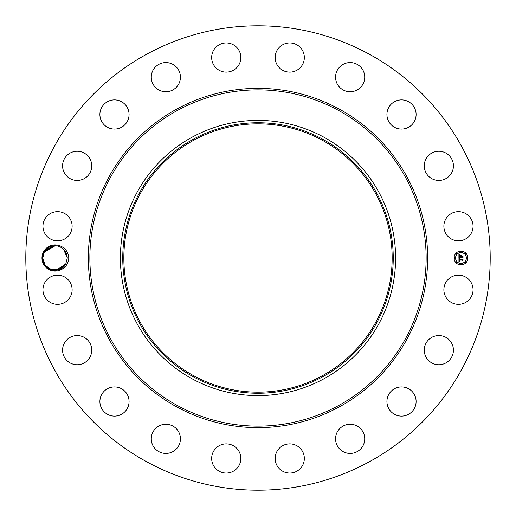 <?xml version="1.0" encoding="UTF-8"?>
<svg xmlns="http://www.w3.org/2000/svg" width="516" height="516" viewBox="0 0 516 516"><rect width="100%" height="100%" fill="white"/><g stroke="black" fill="none" stroke-linecap="round" stroke-linejoin="round"><path stroke-width="0.77" d="M146.679 461.775A232.2 232.2 0 0 1 54.225 146.679A232.2 232.2 0 0 1 369.321 54.225A232.2 232.2 0 0 1 461.775 369.321A232.2 232.2 0 0 1 146.679 461.775M252.846 25.858L255.626 25.813M257.574 25.8L260.651 25.813M263.154 490.142L260.374 490.187M258.426 490.2L255.349 490.187M57.199 270.9C64.145 269.487 68.009 265.192 68.802 258C68.015 250.821 64.145 246.519 57.205 245.1L56.921 245.893A12.255 12.255 0 0 0 56.231 245.803C50.987 245.403 46.917 247.467 44.034 251.989L42.383 257.955C43.325 266.791 48.265 271.106 57.199 270.9A13.081 13.081 0 0 1 43.563 251.731A13.081 13.081 0 0 1 57.205 245.1M445.663 282.755A14.583 14.583 0 0 1 465.451 276.95A14.583 14.583 0 0 1 471.263 296.745A14.583 14.583 0 0 1 451.468 302.55A14.583 14.583 0 0 1 445.663 282.755M448.849 360.748A14.583 14.583 0 0 1 428.235 360.155A14.583 14.583 0 0 1 428.828 339.534A14.583 14.583 0 0 1 449.442 340.128A14.583 14.583 0 0 1 448.849 360.748M407.763 414.696A14.583 14.583 0 0 1 388.335 407.763A14.583 14.583 0 0 1 395.269 388.335A14.583 14.583 0 0 1 414.696 395.269A14.583 14.583 0 0 1 407.763 414.696M352.009 453.306A14.583 14.583 0 0 1 335.677 440.703A14.583 14.583 0 0 1 348.274 424.371A14.583 14.583 0 0 1 364.606 436.975A14.583 14.583 0 0 1 352.009 453.306M287.057 472.798A14.583 14.583 0 0 1 275.415 455.763A14.583 14.583 0 0 1 292.443 444.128A14.583 14.583 0 0 1 304.085 461.156A14.583 14.583 0 0 1 287.057 472.798M219.255 471.263A14.583 14.583 0 0 1 213.45 451.468A14.583 14.583 0 0 1 233.245 445.663A14.583 14.583 0 0 1 239.05 465.451A14.583 14.583 0 0 1 219.255 471.263M155.251 448.849A14.583 14.583 0 0 1 155.845 428.235A14.583 14.583 0 0 1 176.466 428.828A14.583 14.583 0 0 1 175.872 449.442A14.583 14.583 0 0 1 155.251 448.849M101.304 407.763A14.583 14.583 0 0 1 108.237 388.335A14.583 14.583 0 0 1 127.665 395.269A14.583 14.583 0 0 1 120.731 414.696A14.583 14.583 0 0 1 101.304 407.763M62.694 352.009A14.583 14.583 0 0 1 75.297 335.677A14.583 14.583 0 0 1 91.629 348.274A14.583 14.583 0 0 1 79.025 364.606A14.583 14.583 0 0 1 62.694 352.009M43.202 287.057A14.583 14.583 0 0 1 60.237 275.415A14.583 14.583 0 0 1 71.872 292.443A14.583 14.583 0 0 1 54.844 304.085A14.583 14.583 0 0 1 43.202 287.057M44.737 219.255A14.583 14.583 0 0 1 64.532 213.45A14.583 14.583 0 0 1 70.337 233.245A14.583 14.583 0 0 1 50.549 239.05A14.583 14.583 0 0 1 44.737 219.255M67.151 155.251A14.583 14.583 0 0 1 87.765 155.845A14.583 14.583 0 0 1 87.172 176.466A14.583 14.583 0 0 1 66.558 175.872A14.583 14.583 0 0 1 67.151 155.251M108.237 101.304A14.583 14.583 0 0 1 127.665 108.237A14.583 14.583 0 0 1 120.731 127.665A14.583 14.583 0 0 1 101.304 120.731A14.583 14.583 0 0 1 108.237 101.304M163.991 62.694A14.583 14.583 0 0 1 180.323 75.297A14.583 14.583 0 0 1 167.726 91.629A14.583 14.583 0 0 1 151.394 79.025A14.583 14.583 0 0 1 163.991 62.694M228.943 43.202A14.583 14.583 0 0 1 240.585 60.237A14.583 14.583 0 0 1 223.557 71.872A14.583 14.583 0 0 1 211.915 54.844A14.583 14.583 0 0 1 228.943 43.202M296.745 44.737A14.583 14.583 0 0 1 302.55 64.532A14.583 14.583 0 0 1 282.755 70.337A14.583 14.583 0 0 1 276.95 50.549A14.583 14.583 0 0 1 296.745 44.737M360.748 67.151A14.583 14.583 0 0 1 360.155 87.765A14.583 14.583 0 0 1 339.534 87.172A14.583 14.583 0 0 1 340.128 66.558A14.583 14.583 0 0 1 360.748 67.151M414.696 108.237A14.583 14.583 0 0 1 407.763 127.665A14.583 14.583 0 0 1 388.335 120.731A14.583 14.583 0 0 1 395.269 101.304A14.583 14.583 0 0 1 414.696 108.237M453.306 163.991A14.583 14.583 0 0 1 440.703 180.323A14.583 14.583 0 0 1 424.371 167.726A14.583 14.583 0 0 1 436.975 151.394A14.583 14.583 0 0 1 453.306 163.991M472.798 228.943A14.583 14.583 0 0 1 455.763 240.585A14.583 14.583 0 0 1 444.128 223.557A14.583 14.583 0 0 1 461.156 211.915A14.583 14.583 0 0 1 472.798 228.943M460.962 251.118A6.882 6.882 0 0 1 467.838 258A6.882 6.882 0 0 1 460.962 264.882A6.882 6.882 0 0 1 454.08 258A6.882 6.882 0 0 1 460.962 251.118M322.319 140.262A134.16 134.16 0 0 1 375.738 322.319A134.16 134.16 0 0 1 193.681 375.738A134.16 134.16 0 0 1 140.262 193.681A134.16 134.16 0 0 1 322.319 140.262M254.981 392.128L261.019 392.128M261.019 123.872L254.981 123.872M48.401 268.301L55.038 270.255M61.939 268.127L63.687 266.682M64.216 266.121L65.796 263.876L67.293 257.942C66.77 251.389 63.313 247.377 56.921 245.893M193.158 139.314A135.244 135.244 0 0 1 376.686 193.158A135.244 135.244 0 0 1 322.842 376.686A135.244 135.244 0 0 1 139.314 322.842A135.244 135.244 0 0 1 193.158 139.314M51.755 269.81L59.772 269.307L65.796 263.876L67.293 257.942L65.796 263.876C60.514 274.899 42.235 270.326 42.783 258.058L44.286 252.124L42.783 258.058C42.235 270.326 60.514 274.899 65.796 263.876L67.293 257.942L65.796 263.876L67.293 257.942L63.474 249.105M192.029 378.757A137.598 137.598 0 0 1 192.029 137.243A137.598 137.598 0 0 1 395.598 258A137.598 137.598 0 0 1 192.029 378.757M460.962 263.418A5.418 5.418 0 0 0 466.38 258A5.418 5.418 0 0 0 460.962 252.582A5.418 5.418 0 0 0 455.538 258A5.418 5.418 0 0 0 460.962 263.418M454.809 258.419A0.419 0.419 0 0 0 455.228 258A0.419 0.419 0 0 0 454.809 257.581A0.419 0.419 0 0 0 454.39 258A0.419 0.419 0 0 0 454.809 258.419M460.962 252.266A0.419 0.419 0 0 0 461.375 251.847A0.419 0.419 0 0 0 460.962 251.434A0.419 0.419 0 0 0 460.543 251.847A0.419 0.419 0 0 0 460.962 252.266M456.608 254.065A0.419 0.419 0 0 0 457.028 253.653A0.419 0.419 0 0 0 456.608 253.233A0.419 0.419 0 0 0 456.196 253.653A0.419 0.419 0 0 0 456.608 254.065M467.109 258.419A0.419 0.419 0 0 0 467.528 258A0.419 0.419 0 0 0 467.109 257.581A0.419 0.419 0 0 0 466.696 258A0.419 0.419 0 0 0 467.109 258.419M465.309 254.065A0.419 0.419 0 0 0 465.729 253.653A0.419 0.419 0 0 0 465.309 253.233A0.419 0.419 0 0 0 464.89 253.653A0.419 0.419 0 0 0 465.309 254.065M460.962 263.734A0.419 0.419 0 0 0 460.543 264.153A0.419 0.419 0 0 0 460.962 264.566A0.419 0.419 0 0 0 461.375 264.153A0.419 0.419 0 0 0 460.962 263.734M456.608 261.935A0.419 0.419 0 0 0 456.196 262.347A0.419 0.419 0 0 0 456.608 262.767A0.419 0.419 0 0 0 457.028 262.347A0.419 0.419 0 0 0 456.608 261.935M465.309 261.935A0.419 0.419 0 0 0 464.89 262.347A0.419 0.419 0 0 0 465.309 262.767A0.419 0.419 0 0 0 465.729 262.347A0.419 0.419 0 0 0 465.309 261.935M53.38 245.855L44.286 252.124L42.783 258.058L45.234 265.353L51.555 269.745L45.234 265.353L42.783 258.058L44.286 252.124L49.297 247.17L56.231 245.803L49.297 247.17L44.286 252.124L42.783 258.058L44.286 252.124L49.297 247.17L56.231 245.803L49.297 247.17L44.286 252.124L42.783 258.058L45.098 265.166M458.943 258.019L459.814 258.432L459.175 259.49L462.433 259.522L462.762 259.167L462.762 260.541L462.407 260.122L459.414 260.122L459.898 261.006L459.188 260.122L459.298 260.941L459.866 261.167L458.93 261.599L458.943 258.019M459.15 257.852L459.943 258.322L459.15 257.852M459.53 258.658L459.414 259.284L462.439 259.284L463.007 258.806L463.007 260.341L462.923 258.974L462.465 259.374L459.33 259.374L459.53 258.658M458.905 254.601L459.801 255.091L459.234 255.575L459.15 256.716L460.556 256.716L459.317 256.529L459.621 255.278L459.395 256.458L460.556 256.458L460.053 255.523L461.31 255.523L460.814 256.716L462.717 256.329L462.717 257.806L462.33 257.316L461.033 257.316L461.143 257.781L460.814 257.316L460.988 257.91L460.556 257.316L458.905 257.723L458.905 254.601M459.182 254.453L460.008 254.91L459.182 254.453M461.452 255.304L460.111 255.381L461.452 255.304M461.065 256.458L462.349 256.458L463.007 255.93L463.007 257.665L462.923 256.097L460.982 256.529L461.065 255.839L461.065 256.458M54.328 270.236L60.998 268.707L65.796 263.876L67.293 257.942L65.796 263.876L67.293 257.942L65.39 251.44M64.597 250.331L61.352 247.493L64.648 250.395M65.461 251.556L67.293 257.942L65.796 263.876C60.514 274.899 42.235 270.326 42.783 258.058L44.286 252.124L42.783 258.058L44.286 252.124L53.109 245.9M54.154 245.777L44.286 252.124L42.783 258.058L44.286 252.124L42.783 258.058L44.286 252.124L42.783 258.058L44.944 264.953M65.235 251.195L67.293 257.942L65.796 263.876L67.293 257.942L65.416 251.473M52.258 269.939L60.017 269.197L65.796 263.876L67.293 257.942L65.829 252.182M64.436 250.131L62.094 247.977M54.283 245.771L44.286 252.124L49.297 247.17L56.231 245.803L49.297 247.17L44.286 252.124L42.783 258.058L44.724 264.611M65.203 251.15L67.293 257.942L65.796 263.876L56.373 270.184M65.429 251.505L67.293 257.942L65.796 263.876L60.366 269.036L53.316 270.132M54.877 270.255L57.205 270.062M45.466 265.65L51.6 269.765M64.513 250.228L61.436 247.545M67.293 257.942L65.796 263.876L67.293 257.942L65.171 251.105M42.783 258.058L44.286 252.124L42.783 258.058L45.208 265.314L51.452 269.72M55.128 245.745L44.286 252.124M176.672 406.872A169.641 169.641 0 0 1 109.128 176.672A169.641 169.641 0 0 1 339.328 109.128A169.641 169.641 0 0 1 406.872 339.328A169.641 169.641 0 0 1 176.672 406.872M338.606 110.456A168.126 168.126 0 0 1 405.544 338.606A168.126 168.126 0 0 1 177.394 405.544A168.126 168.126 0 0 1 110.456 177.394A168.126 168.126 0 0 1 338.606 110.456"/></g></svg>
